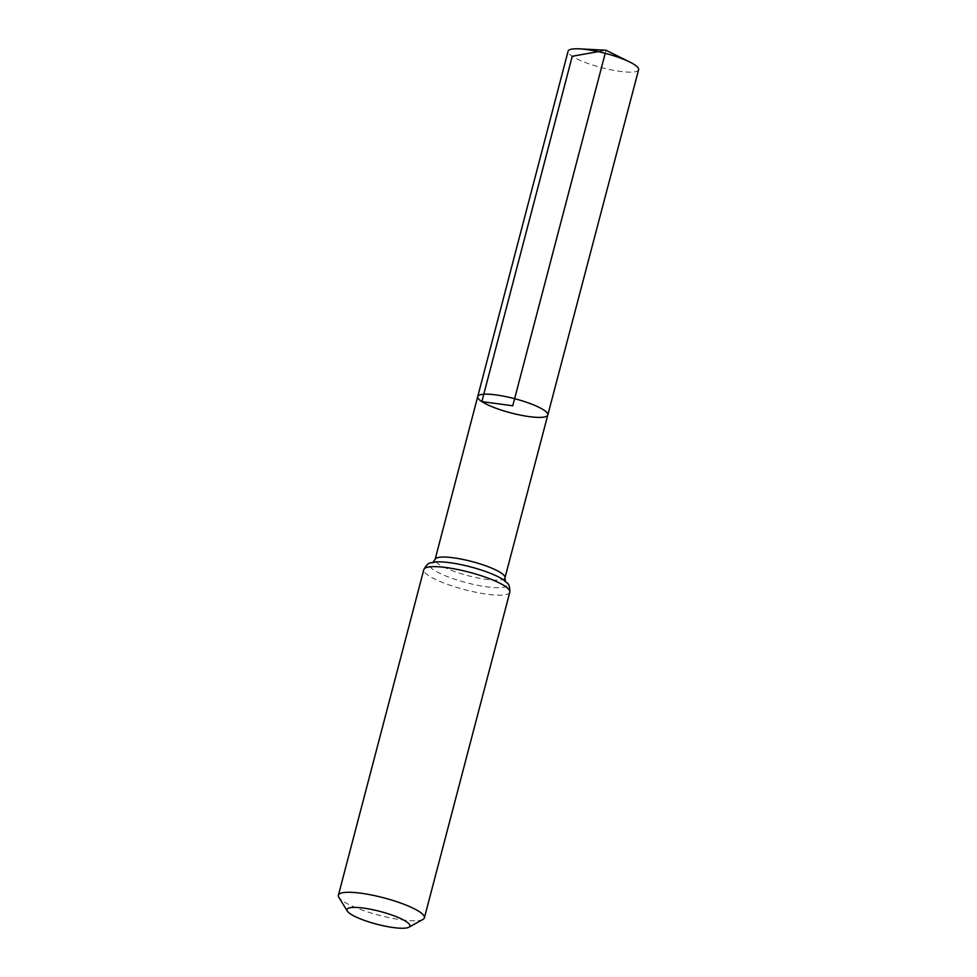 <?xml version="1.0" encoding="UTF-8"?>
<svg xmlns="http://www.w3.org/2000/svg" width="977" height="977" viewBox="0 0 977 977"><rect width="100%" height="100%" fill="white"/><g stroke="black" fill="none" stroke-linecap="round" stroke-linejoin="round"><path stroke-width="0.73" stroke-dasharray="4.88 3.66" d="M547.804 414.981A36.234 7.352 14.7 0 1 520.411 415.115A36.234 7.352 14.7 0 1 481.844 401.62A36.234 7.352 14.7 0 1 477.716 396.589M422.992 919.381A44.466 9.013 14.7 0 1 386.367 917.037A44.466 9.013 14.7 0 1 343.452 901.429A44.466 9.013 14.7 0 1 338.836 897.301M638.616 69.721A36.467 7.389 14.7 0 1 611.052 69.843A36.467 7.389 14.7 0 1 572.241 56.275A36.467 7.389 14.7 0 1 568.089 51.207M598.266 51.634L606.033 50.254L605.227 53.308M504.975 577.798A36.125 7.327 14.7 0 1 477.668 577.92A36.125 7.327 14.7 0 1 439.21 564.474A36.125 7.327 14.7 0 1 435.095 559.467M509.823 592.184A44.466 9.013 14.7 0 1 476.214 592.343A44.466 9.013 14.7 0 1 428.879 575.795A44.466 9.013 14.7 0 1 423.81 569.615M505.292 581.217L504.071 580.277A40.289 8.17 14.7 0 1 485.63 586.652A40.289 8.17 14.7 0 1 434.044 570.141A40.289 8.17 14.7 0 1 434.667 562.068L433.141 562.3"/><path stroke-width="1.47" d="M477.716 396.589A36.234 7.352 14.7 0 1 514.623 398.677A36.234 7.352 14.7 0 1 547.804 414.981A36.234 7.352 14.7 0 1 520.411 415.115A36.234 7.352 14.7 0 1 481.844 401.62A36.234 7.352 14.7 0 1 477.716 396.589A36.234 7.352 14.7 0 1 514.623 398.677A36.234 7.352 14.7 0 1 547.804 414.981L638.616 69.721A36.467 7.389 14.7 0 0 634.464 64.653A36.467 7.389 14.7 0 0 629.847 62.064A36.467 7.389 14.7 0 0 579.483 48.85A36.467 7.389 14.7 0 0 568.089 51.207L435.095 559.467A36.125 7.327 14.7 0 1 471.891 561.543A36.125 7.327 14.7 0 1 504.975 577.798L547.804 414.981M350.658 914.081A32.546 6.595 14.7 0 1 347.287 911.065A32.546 6.595 14.7 0 1 380.102 911.443A32.546 6.595 14.7 0 1 408.887 927.222A32.546 6.595 14.7 0 1 382.068 925.5A32.546 6.595 14.7 0 1 350.658 914.081M347.287 911.065L338.836 897.301A44.466 9.013 14.7 0 1 338.384 895.25A44.466 9.013 14.7 0 1 383.68 897.814A44.466 9.013 14.7 0 1 424.397 917.818A44.466 9.013 14.7 0 1 422.992 919.381L408.887 927.222M605.227 53.308L512.754 405.785L481.844 401.62L572.241 56.275L598.266 51.634M423.81 569.615A44.466 9.013 14.7 0 1 469.107 572.18A44.466 9.013 14.7 0 1 509.823 592.184C509.786 581.352 506.636 583.855 504.071 580.277A40.289 8.17 14.7 0 0 470.499 566.868A40.289 8.17 14.7 0 0 434.667 562.068C430.674 563.924 429.159 560.2 423.81 569.615L338.384 895.25M432.921 562.422L435.095 559.467M505.414 581.437L504.975 577.798M424.397 917.818L509.823 592.184M629.847 62.064L606.033 50.254L579.483 48.85"/></g></svg>
